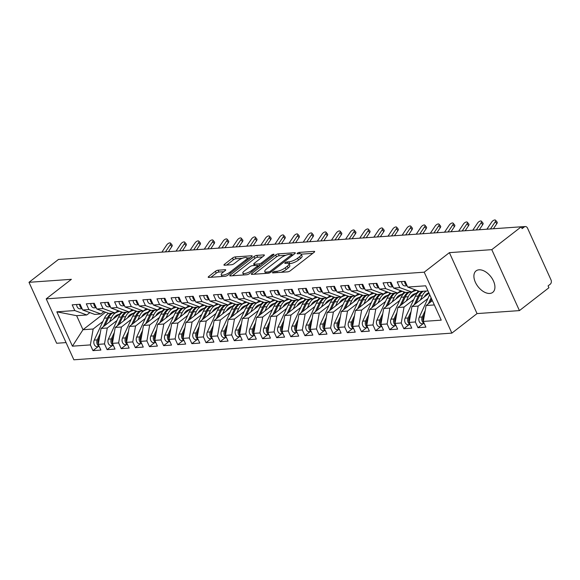 <?xml version="1.0" encoding="UTF-8"?>
<svg xmlns="http://www.w3.org/2000/svg" width="580" height="580" viewBox="0 0 580 580"><rect width="100%" height="100%" fill="white"/><g stroke="black" fill="none" stroke-linecap="round" stroke-linejoin="round"><path stroke-width="0.87" d="M272.861 272.252A1.457 0.435 -24.4 0 0 272.506 272.788A1.457 0.435 -24.4 0 0 272.912 272.897L287.651 271.861A2.088 0.623 -24.4 0 0 290.355 270.737L314.15 252.286A2.088 0.623 -24.4 0 0 314.657 251.524A2.088 0.623 -24.4 0 0 314.084 251.357L299.345 252.394A1.457 0.435 -24.4 0 0 297.446 253.185A1.457 0.435 -24.4 0 0 297.09 253.714A1.457 0.435 -24.4 0 0 297.496 253.83L299.403 253.699A6.67 1.987 -24.4 0 1 301.245 254.221A6.67 1.987 -24.4 0 1 299.606 256.664L297.627 258.202A6.67 1.987 -24.4 0 1 288.956 261.798L287.049 261.928A1.457 0.435 -24.4 0 0 285.157 262.718A1.457 0.435 -24.4 0 0 284.794 263.255A1.457 0.435 -24.4 0 0 285.2 263.363L287.107 263.233A6.67 1.987 -24.4 0 1 288.956 263.755A6.67 1.987 -24.4 0 1 287.317 266.198L285.338 267.735A6.67 1.987 -24.4 0 1 276.667 271.331L274.76 271.462A1.457 0.435 -24.4 0 0 272.861 272.252M489.774 293.444A13.594 8.113 -127.8 0 0 492.746 292.371A13.594 8.113 -127.8 0 0 492.282 278.77A13.594 8.113 -127.8 0 0 479.051 269.809A13.594 8.113 -127.8 0 0 476.078 270.882A13.594 8.113 -127.8 0 0 476.542 284.483A13.594 8.113 -127.8 0 0 489.774 293.444M218.109 270.2A2.088 0.623 -24.4 0 0 215.405 271.317L208.727 276.5A2.088 0.623 -24.4 0 0 208.22 277.262A2.088 0.623 -24.4 0 0 208.793 277.421L225.163 276.269A2.088 0.623 -24.4 0 0 227.868 275.145L251.662 256.693A2.088 0.623 -24.4 0 0 252.169 255.932A2.088 0.623 -24.4 0 0 251.597 255.765L235.226 256.918A2.088 0.623 -24.4 0 0 232.522 258.042L224.46 264.299A2.088 0.623 -24.4 0 0 223.945 265.06A2.088 0.623 -24.4 0 0 224.525 265.227L231.529 264.734A2.088 0.623 -24.4 0 0 234.233 263.61L238.235 260.507A5.575 1.66 -24.4 0 1 243.527 257.882A5.575 1.66 -24.4 0 1 247.022 257.94A5.575 1.66 -24.4 0 1 245.652 259.985L229.992 272.129A5.575 1.66 -24.4 0 1 224.699 274.753A5.575 1.66 -24.4 0 1 221.205 274.695A5.575 1.66 -24.4 0 1 222.575 272.658L225.185 270.628A2.088 0.623 -24.4 0 0 225.692 269.867A2.088 0.623 -24.4 0 0 225.12 269.7L218.109 270.2L218.95 272.042A2.088 0.623 -24.4 0 0 216.238 273.165L210.946 277.269M491.789 249.654L449.391 252.648L477.043 313.591L519.433 310.605L491.789 249.654L521.275 226.787L522.109 228.629L524.269 226.961L521.442 227.157M449.391 252.648L424.212 272.18L46.212 298.852L71.391 279.321L29 282.308L58.486 259.434L521.275 226.787M251.865 273.455A2.088 0.623 -24.4 0 0 251.357 274.217A2.088 0.623 -24.4 0 0 251.93 274.383L268.301 273.224A2.088 0.623 -24.4 0 0 271.005 272.1L294.799 253.649A2.088 0.623 -24.4 0 0 295.307 252.887A2.088 0.623 -24.4 0 0 294.734 252.72L278.364 253.873A2.088 0.623 -24.4 0 0 275.66 254.997L251.865 273.455L252.278 274.355M246.732 274.746L230.362 275.906A2.088 0.623 -24.4 0 1 229.789 275.739A2.088 0.623 -24.4 0 1 230.296 274.978L254.091 256.519A2.088 0.623 -24.4 0 1 256.795 255.396L263.798 254.903A2.088 0.623 -24.4 0 1 264.379 255.069A2.088 0.623 -24.4 0 1 263.864 255.831L254.221 263.313A2.088 0.623 -24.4 0 0 253.706 264.081A2.088 0.623 -24.4 0 0 254.286 264.241L258.926 263.914A2.088 0.623 -24.4 0 0 261.638 262.791L271.687 254.997A1.457 0.435 -24.4 0 1 273.071 254.315A1.457 0.435 -24.4 0 1 273.985 254.33A1.457 0.435 -24.4 0 1 273.622 254.867L249.436 273.622A2.088 0.623 -24.4 0 1 246.732 274.746M424.212 272.18L451.863 333.123L73.863 359.796L46.212 298.852M423.139 323.698L417.977 327.7L425.887 327.142L423.291 321.421L441.235 320.153L425.655 285.802L407.704 287.064L405.108 281.344L397.199 281.902L399.794 287.629L393.574 288.064L390.978 282.337L383.068 282.895L385.664 288.623L379.443 289.065L376.848 283.337L368.938 283.895L371.534 289.623L365.313 290.058L362.717 284.33L354.808 284.889L357.403 290.616L351.183 291.058L348.587 285.331L340.67 285.889L343.273 291.617L337.052 292.052L334.457 286.324L326.54 286.882L329.143 292.61L322.922 293.052L320.327 287.325L312.41 287.883L315.005 293.611L308.792 294.046L306.196 288.318L298.279 288.876L300.875 294.604L294.662 295.046L292.066 289.318L284.149 289.877L286.745 295.604L280.531 296.039L277.929 290.312L270.019 290.87L272.614 296.598L266.401 297.04L263.798 291.312L255.889 291.87L258.484 297.598L252.271 298.033L249.668 292.313L241.758 292.871L244.354 298.591L238.133 299.034L235.538 293.306L227.628 293.864L230.224 299.592L224.003 300.027L221.408 294.306L213.498 294.865L216.094 300.585L209.873 301.027L207.277 295.3L199.368 295.858L201.963 301.586L195.743 302.02L193.147 296.3L185.23 296.858L187.833 302.579L181.612 303.021L179.017 297.293L171.1 297.852L173.703 303.579L167.482 304.014L164.887 298.294L156.97 298.852L159.572 304.572L153.352 305.015L150.756 299.287L142.84 299.845L145.435 305.573L139.222 306.008L136.626 300.288L128.709 300.846L131.305 306.566L125.091 307.008L122.496 301.281L114.579 301.839L117.174 307.567L110.961 308.002L108.359 302.281L100.449 302.84L103.044 308.56L96.831 309.002L94.228 303.275L86.319 303.833L88.914 309.56L82.701 309.995L80.098 304.275L72.188 304.833L74.784 310.554L86.797 314.969L76.625 315.687L82.991 329.723L93.162 329.005L102.892 321.458M417.977 327.7L415.374 321.98L409.161 322.415L411.959 306.515L429.04 293.262M409.009 324.691L403.839 328.7L411.757 328.142L409.161 322.415M403.839 328.7L401.244 322.973L395.031 323.415L397.829 307.509L418.883 291.174M394.878 325.692L389.709 329.694L397.626 329.135L395.031 323.415M389.709 329.694L387.114 323.974L380.9 324.409L383.692 308.509L404.753 292.168M380.741 326.685L375.579 330.694L383.496 330.136L380.9 324.409M375.579 330.694L372.983 324.967L366.763 325.409L369.562 309.502L390.623 293.168M366.611 327.685L361.449 331.688L369.366 331.129L366.763 325.409M361.449 331.688L358.853 325.967L352.633 326.402L355.431 310.503L376.492 294.161M352.481 328.679L347.318 332.688L355.236 332.13L352.633 326.402M347.318 332.688L344.723 326.961L338.502 327.403L341.301 311.496L362.362 295.162M338.35 329.679L333.188 333.681L341.098 333.123L338.502 327.403M333.188 333.681L330.593 327.961L324.372 328.396L327.171 312.497L348.232 296.162M324.22 330.673L319.058 334.682L326.968 334.123L324.372 328.396M319.058 334.682L316.462 328.954L310.242 329.396L313.04 313.49L334.102 297.156M310.09 331.673L304.928 335.675L312.837 335.117L310.242 329.396M304.928 335.675L302.332 329.955L296.112 330.39L298.91 314.49L319.971 298.156M295.959 332.673L290.798 336.675L298.707 336.117L296.112 330.39M290.798 336.675L288.202 330.948L281.981 331.39L284.78 315.484L305.841 299.149M281.829 333.667L276.667 337.676L284.577 337.111L281.981 331.39M276.667 337.676L274.064 331.949L267.851 332.383L270.65 316.484L291.711 300.15M267.699 334.667L262.537 338.669L270.447 338.111L267.851 332.383M262.537 338.669L259.934 332.942L253.721 333.384L256.519 317.477L277.581 301.143M253.569 335.661L248.407 339.67L256.317 339.111L253.721 333.384M248.407 339.67L245.804 333.942L239.591 334.377L242.389 318.478L263.45 302.144M239.438 336.661L234.269 340.663L242.186 340.105L239.591 334.377M234.269 340.663L231.674 334.935L225.46 335.378L228.259 319.471L249.313 303.137M225.308 337.654L220.139 341.663L228.056 341.105L225.46 335.378M220.139 341.663L217.543 335.936L211.33 336.371L214.121 320.472L235.183 304.137M211.171 338.655L206.009 342.657L213.926 342.099L211.33 336.371M206.009 342.657L203.413 336.929L197.193 337.371L199.991 321.472L221.052 305.131M197.04 339.648L191.879 343.657L199.795 343.099L197.193 337.371M191.879 343.657L189.283 337.93L183.062 338.365L185.861 322.465L206.922 306.131M182.91 340.649L177.748 344.65L185.665 344.092L183.062 338.365M177.748 344.65L175.153 338.923L168.932 339.365L171.731 323.466L192.792 307.125M168.78 341.642L163.618 345.651L171.528 345.093L168.932 339.365M163.618 345.651L161.022 339.923L154.802 340.358L157.6 324.459L178.662 308.125M154.65 342.642L149.488 346.644L157.397 346.086L154.802 340.358M149.488 346.644L146.892 340.917L140.672 341.359L143.47 325.46L164.531 309.118M140.519 343.635L135.357 347.645L143.267 347.087L140.672 341.359M135.357 347.645L132.762 341.917L126.541 342.36L129.34 326.453L150.401 310.119M126.389 344.636L121.227 348.638L129.137 348.08L126.541 342.36M121.227 348.638L118.632 342.918L112.411 343.353L115.21 327.454L136.271 311.112M112.259 345.629L107.097 349.638L115.007 349.08L112.411 343.353M107.097 349.638L104.494 343.911L98.281 344.353L101.079 328.447L122.141 312.113M98.129 346.63L92.967 350.632L100.876 350.074L98.281 344.353M92.967 350.632L90.364 344.911L72.42 346.173L56.84 311.822L74.784 310.554M103.958 311.619L100.927 313.976L94.714 314.411L82.701 309.995M88.914 309.56L100.927 313.976M105.567 312.214L82.991 329.723L72.42 346.173M90.364 344.911L93.162 329.005M118.088 310.626L115.057 312.975L108.844 313.418L96.831 309.002M103.044 308.56L115.057 312.975M101.079 328.447L107.293 328.012L117.022 320.464M104.494 343.911L107.293 328.012M132.218 309.626L129.188 311.982L122.975 312.417L110.961 308.002M117.174 307.567L129.188 311.982M115.21 327.454L121.423 327.011L131.153 319.464M118.632 342.918L121.423 327.011M146.356 308.632L143.318 310.981L137.105 311.424L125.091 307.008M131.305 306.566L143.318 310.981M129.34 326.453L135.56 326.018L145.283 318.471M132.762 341.917L135.56 326.018M160.486 307.632L157.448 309.988L151.235 310.423L139.222 306.008M145.435 305.573L157.448 309.988M143.47 325.46L149.691 325.017L159.413 317.47M146.892 340.917L149.691 325.017M174.616 306.639L171.586 308.988L165.365 309.43L153.352 305.015M159.572 304.572L171.586 308.988M157.6 324.459L163.821 324.024L173.543 316.477M161.022 339.923L163.821 324.024M188.746 305.638L185.716 307.994L179.495 308.43L167.482 304.014M173.703 303.579L185.716 307.994M171.731 323.466L177.951 323.024L187.681 315.476M175.153 338.923L177.951 323.024M202.877 304.645L199.846 306.994L193.626 307.436L181.612 303.021M187.833 302.579L199.846 306.994M185.861 322.465L192.082 322.031L201.811 314.483M189.283 337.93L192.082 322.031M217.007 303.644L213.976 305.993L207.756 306.436L195.743 302.02M201.963 301.586L213.976 305.993M199.991 321.472L206.212 321.03L215.941 313.483M203.413 336.929L206.212 321.03M231.137 302.651L228.107 305L221.886 305.435L209.873 301.027M216.094 300.585L228.107 305M214.121 320.472L220.342 320.029L230.071 312.489M217.543 335.936L220.342 320.029M245.268 301.651L242.237 304L236.017 304.442L224.003 300.027M230.224 299.592L242.237 304M228.259 319.471L234.472 319.036L244.202 311.489M231.674 334.935L234.472 319.036M259.398 300.657L256.367 303.007L250.147 303.442L238.133 299.034M244.354 298.591L256.367 303.007M242.389 318.478L248.602 318.036L258.332 310.496M245.804 333.942L248.602 318.036M273.528 299.657L270.498 302.006L264.284 302.448L252.271 298.033M258.484 297.598L270.498 302.006M256.519 317.477L262.733 317.043L272.462 309.495M259.934 332.942L262.733 317.043M287.658 298.664L284.628 301.013L278.414 301.448L266.401 297.04M272.614 296.598L284.628 301.013M270.65 316.484L276.863 316.042L286.592 308.502M274.064 331.949L276.863 316.042M301.788 297.663L298.758 300.012L292.545 300.454L280.531 296.039M286.745 295.604L298.758 300.012M284.78 315.484L290.993 315.049L300.723 307.501M288.202 330.948L290.993 315.049M315.926 296.663L312.888 299.019L306.675 299.454L294.662 295.046M300.875 294.604L312.888 299.019M298.91 314.49L305.131 314.048L314.853 306.508M302.332 329.955L305.131 314.048M330.056 295.669L327.026 298.019L320.805 298.461L308.792 294.046M315.005 293.611L327.026 298.019M313.04 313.49L319.261 313.055L328.983 305.508M316.462 328.954L319.261 313.055M344.187 294.669L341.156 297.025L334.935 297.46L322.922 293.052M329.143 292.61L341.156 297.025M327.171 312.497L333.391 312.055L343.113 304.514M330.593 327.961L333.391 312.055M358.317 293.676L355.286 296.025L349.066 296.467L337.052 292.052M343.273 291.617L355.286 296.025M341.301 311.496L347.521 311.061L357.251 303.514M344.723 326.961L347.521 311.061M372.447 292.675L369.416 295.031L363.196 295.466L351.183 291.058M357.403 290.616L369.416 295.031M355.431 310.503L361.652 310.061L371.381 302.521M358.853 325.967L361.652 310.061M386.577 291.682L383.547 294.031L377.326 294.473L365.313 290.058M371.534 289.623L383.547 294.031M369.562 309.502L375.782 309.067L385.512 301.52M372.983 324.967L375.782 309.067M400.708 290.681L397.677 293.038L391.457 293.473L379.443 289.065M385.664 288.623L397.677 293.038M383.692 308.509L389.912 308.067L399.642 300.52M387.114 323.974L389.912 308.067M414.838 289.688L411.807 292.037L405.587 292.48L393.574 288.064M399.794 287.629L411.807 292.037M397.829 307.509L404.042 307.074L413.772 299.526M401.244 322.973L404.042 307.074M519.433 310.605L548.919 287.731L548.086 285.882L550.239 284.214A3.183 2.371 86 0 0 551 279.872L527.539 228.165A3.183 2.371 86 0 0 525.299 226.548A3.183 2.371 86 0 0 524.269 226.961M427.967 290.899L419.724 291.479L407.704 287.064M411.959 306.515L418.173 306.073L427.902 298.526M415.374 321.98L418.173 306.073M29 282.308L56.644 343.258L66.055 342.591M477.043 313.591L451.863 333.123M89.828 312.62L86.797 314.969M423.291 321.421L426.09 305.515L432.383 300.636M426.09 305.515L434.333 304.935M56.84 311.822L76.625 315.687M281.032 272.325A6.67 1.987 -24.4 0 0 286.172 269.584L285.338 267.735M288.956 263.755L289.79 265.604A6.67 1.987 -24.4 0 1 288.159 268.047L286.172 269.584M301.245 254.221L302.086 256.07A6.67 1.987 -24.4 0 1 300.447 258.513L298.468 260.05A6.67 1.987 -24.4 0 1 289.797 263.646L288.927 263.704M312.765 253.358L301.223 254.17M285.817 255.258L279.205 255.722A2.088 0.623 -24.4 0 0 276.493 256.846L254.083 274.231M293.415 254.721L291.957 254.823M268.62 271.897A1.457 0.435 -24.4 0 0 270.519 271.114L291.399 254.917A1.457 0.435 -24.4 0 0 291.762 254.381A1.457 0.435 -24.4 0 0 291.356 254.265L289.348 254.41A6.67 1.987 -24.4 0 0 280.676 257.998L266.401 269.069A6.67 1.987 -24.4 0 0 264.763 271.512A6.67 1.987 -24.4 0 0 266.611 272.042L268.62 271.897L269.142 273.05M264.763 271.512L265.604 273.361A6.67 1.987 -24.4 0 0 265.633 273.412M232.515 275.754L254.924 258.368L254.091 256.519M262.486 256.904L257.636 257.244A2.088 0.623 -24.4 0 0 254.924 258.368M257.832 265.901L259.557 265.778M244.209 271.085A5.575 1.66 -24.4 0 0 242.839 273.122A5.575 1.66 -24.4 0 0 246.333 273.18A5.575 1.66 -24.4 0 0 251.626 270.555L257.143 266.278A2.088 0.623 -24.4 0 0 257.658 265.517A2.088 0.623 -24.4 0 0 257.078 265.35L252.43 265.676A2.088 0.623 -24.4 0 0 249.726 266.8L244.209 271.085M223.8 271.701L218.95 272.042M242.208 258.332L236.067 258.767A2.088 0.623 -24.4 0 0 233.356 259.891L226.679 265.075M250.277 257.767L247.044 257.991M425.198 310.561L422.233 316.97A4.248 3.168 86 0 0 422.254 321.4A4.248 3.168 86 0 0 424.183 323.379M424.284 323.618L422.276 323.756A4.248 3.168 -94 0 1 419.289 321.61A4.248 3.168 -94 0 1 419.267 317.18L429.425 295.242A13.383 9.969 -94 0 1 429.693 294.698M431.107 297.815L428.352 303.76M431.643 299.005L430.055 302.441M424.531 314.367L423.364 316.89A4.248 3.168 86 0 0 423.327 321.189M401.635 281.59A4.248 3.168 86 0 0 402.114 283.758A4.248 3.168 86 0 0 405.079 285.904L407.124 285.788M407.008 285.527A4.248 3.168 -94 0 1 405.087 283.548A4.248 3.168 -94 0 1 404.608 281.38M490.441 228.962L495.276 221.77A2.654 1.225 -39.5 0 0 495.559 220.204A2.654 1.225 -39.5 0 0 493.805 220.255A2.654 1.225 -39.5 0 0 491.738 222.017L486.91 229.209M495.559 220.204L497.118 222.096A2.654 1.225 140.5 0 1 496.835 223.662L493.413 228.752M411.068 311.554L408.102 317.963A4.248 3.168 86 0 0 408.124 322.393A4.248 3.168 86 0 0 410.046 324.38M410.154 324.611L408.146 324.757A4.248 3.168 -94 0 1 405.159 322.603A4.248 3.168 -94 0 1 405.137 318.173L415.295 296.242A13.383 9.969 -94 0 1 419.449 291.377M424.27 296.96A10.621 7.917 -94 0 1 428.613 292.849L428.816 292.777M422.204 291.305A13.383 9.969 86 0 0 418.26 296.032L414.214 304.761M423.327 291.225A13.383 9.969 86 0 0 419.391 295.952L415.925 303.434M420.406 299.962L422.356 295.742A13.383 9.969 -94 0 1 426.3 291.015M410.401 315.361L409.233 317.883A4.248 3.168 86 0 0 409.197 322.19M396.938 312.555L393.972 318.964A4.248 3.168 86 0 0 393.994 323.394A4.248 3.168 86 0 0 395.915 325.373M396.024 325.612L394.016 325.75A4.248 3.168 -94 0 1 391.029 323.604A4.248 3.168 -94 0 1 391 319.174L401.164 297.236A13.383 9.969 -94 0 1 405.318 292.378M414.076 290.275L414.512 289.942M410.14 297.961A10.621 7.917 -94 0 1 414.475 293.842L416.237 293.233M406.275 300.955L408.226 296.735A13.383 9.969 -94 0 1 413.881 291.174L416.447 290.275M408.066 292.305A13.383 9.969 86 0 0 404.129 297.025L400.084 305.754M409.197 292.226A13.383 9.969 86 0 0 405.26 296.945L401.795 304.435M396.271 316.361L395.103 318.884A4.248 3.168 86 0 0 395.067 323.183M382.807 313.548L379.842 319.957A4.248 3.168 86 0 0 379.864 324.394A4.248 3.168 86 0 0 381.785 326.373M381.894 326.605L379.885 326.75A4.248 3.168 -94 0 1 376.891 324.597A4.248 3.168 -94 0 1 376.87 320.167L387.034 298.236A13.383 9.969 -94 0 1 391.188 293.371M399.946 291.276L400.381 290.935M396.01 298.954A10.621 7.917 -94 0 1 400.345 294.843L402.099 294.227M392.145 301.955L394.096 297.736A13.383 9.969 -94 0 1 399.75 292.175L402.317 291.276M393.936 293.299A13.383 9.969 86 0 0 389.999 298.026L385.954 306.755M395.067 293.219A13.383 9.969 86 0 0 391.13 297.946L387.665 305.428M382.14 317.361L380.973 319.877A4.248 3.168 86 0 0 380.937 324.184M368.677 314.548L365.712 320.957A4.248 3.168 86 0 0 365.733 325.387A4.248 3.168 86 0 0 367.655 327.367M367.763 327.606L365.755 327.743A4.248 3.168 -94 0 1 362.761 325.598A4.248 3.168 -94 0 1 362.739 321.168L372.904 299.229A13.383 9.969 -94 0 1 377.058 294.372M385.816 292.269L386.251 291.936M381.879 299.954A10.621 7.917 -94 0 1 386.215 295.836L387.969 295.227M378.015 302.949L379.965 298.729A13.383 9.969 -94 0 1 385.62 293.168L388.187 292.269M379.806 294.299A13.383 9.969 86 0 0 375.869 299.019L371.824 307.748M380.937 294.219A13.383 9.969 86 0 0 377 298.939L373.534 306.428M368.01 318.355L366.843 320.878A4.248 3.168 86 0 0 366.806 325.177M387.505 282.583A4.248 3.168 86 0 0 387.984 284.751A4.248 3.168 86 0 0 390.949 286.904L392.993 286.781L390.949 286.904M392.877 286.527A4.248 3.168 -94 0 1 390.956 284.541A4.248 3.168 -94 0 1 390.478 282.373M476.31 229.956L481.146 222.763A2.654 1.225 -39.5 0 0 481.422 221.198A2.654 1.225 -39.5 0 0 479.674 221.256A2.654 1.225 -39.5 0 0 477.608 223.017L472.78 230.202M481.422 221.198L482.988 223.09A2.654 1.225 140.5 0 1 482.705 224.656L479.283 229.745M373.375 283.584A4.248 3.168 86 0 0 373.853 285.751A4.248 3.168 86 0 0 376.819 287.897L378.863 287.781M378.747 287.52A4.248 3.168 -94 0 1 376.826 285.541A4.248 3.168 -94 0 1 376.348 283.373M462.18 230.956L467.009 223.764A2.654 1.225 -39.5 0 0 467.291 222.198A2.654 1.225 -39.5 0 0 465.544 222.249A2.654 1.225 -39.5 0 0 463.478 224.011L458.649 231.202M467.291 222.198L468.85 224.09A2.654 1.225 140.5 0 1 468.567 225.656L465.153 230.746M359.245 284.577A4.248 3.168 86 0 0 359.723 286.745A4.248 3.168 86 0 0 362.688 288.898L364.733 288.782M364.617 288.521A4.248 3.168 -94 0 1 362.688 286.535A4.248 3.168 -94 0 1 362.217 284.367M448.05 231.949L452.878 224.757A2.654 1.225 -39.5 0 0 453.161 223.198A2.654 1.225 -39.5 0 0 451.407 223.249A2.654 1.225 -39.5 0 0 449.348 225.011L444.519 232.196M453.161 223.198L454.72 225.083A2.654 1.225 140.5 0 1 454.437 226.649L451.022 231.739M345.114 285.577A4.248 3.168 86 0 0 345.593 287.745A4.248 3.168 86 0 0 348.558 289.899L350.603 289.775M350.487 289.514A4.248 3.168 -94 0 1 348.558 287.535A4.248 3.168 -94 0 1 348.08 285.367M433.92 232.95L438.748 225.758A2.654 1.225 -39.5 0 0 439.031 224.192A2.654 1.225 -39.5 0 0 437.276 224.243A2.654 1.225 -39.5 0 0 435.217 226.004L430.389 233.196M439.031 224.192L440.59 226.084A2.654 1.225 140.5 0 1 440.307 227.65L436.892 232.739M354.547 315.542L351.582 321.951A4.248 3.168 86 0 0 351.603 326.388A4.248 3.168 86 0 0 353.524 328.367M353.633 328.599L351.625 328.744A4.248 3.168 -94 0 1 348.631 326.591A4.248 3.168 -94 0 1 348.609 322.161L358.774 300.23A13.383 9.969 -94 0 1 362.928 295.372M371.686 293.27L372.121 292.929M367.749 300.955A10.621 7.917 -94 0 1 372.084 296.837L373.839 296.22M363.877 303.949L365.835 299.73A13.383 9.969 -94 0 1 371.49 294.169L374.057 293.27M365.675 295.293A13.383 9.969 86 0 0 361.739 300.019L357.693 308.748M366.806 295.213A13.383 9.969 86 0 0 362.87 299.94L359.404 307.422M353.88 319.355L352.705 321.871A4.248 3.168 86 0 0 352.676 326.177M330.984 286.571A4.248 3.168 86 0 0 331.463 288.738A4.248 3.168 86 0 0 334.428 290.892L336.473 290.776L334.428 290.892M336.356 290.515A4.248 3.168 -94 0 1 334.428 288.536A4.248 3.168 -94 0 1 333.95 286.361M419.789 233.943L424.618 226.751A2.654 1.225 -39.5 0 0 424.901 225.192A2.654 1.225 -39.5 0 0 423.146 225.243A2.654 1.225 -39.5 0 0 421.087 227.005L416.259 234.197M424.901 225.192L426.459 227.077A2.654 1.225 140.5 0 1 426.177 228.643L422.762 233.733M340.416 316.542L337.444 322.951A4.248 3.168 86 0 0 337.473 327.381A4.248 3.168 86 0 0 339.394 329.36M339.503 329.599L337.495 329.737A4.248 3.168 -94 0 1 334.5 327.591A4.248 3.168 -94 0 1 334.479 323.161L344.636 301.223A13.383 9.969 -94 0 1 348.798 296.365M357.555 294.263L357.99 293.93M353.611 301.948A10.621 7.917 -94 0 1 357.954 297.837L359.709 297.221M349.747 304.942L351.705 300.723A13.383 9.969 -94 0 1 357.36 295.162L359.919 294.263M351.545 296.293A13.383 9.969 86 0 0 347.608 301.013L343.563 309.742M352.676 296.213A13.383 9.969 86 0 0 348.739 300.933L345.267 308.422M339.742 320.349L338.575 322.871A4.248 3.168 86 0 0 338.546 327.171M326.286 317.536L323.314 323.945A4.248 3.168 86 0 0 323.336 328.381A4.248 3.168 86 0 0 325.264 330.361M325.373 330.593L323.364 330.738A4.248 3.168 -94 0 1 320.37 328.584A4.248 3.168 -94 0 1 320.349 324.155L330.506 302.224A13.383 9.969 -94 0 1 334.667 297.366M343.425 295.263L343.86 294.923M339.481 302.949A10.621 7.917 -94 0 1 343.824 298.83L345.579 298.214M335.617 305.943L337.575 301.723A13.383 9.969 -94 0 1 343.222 296.162L345.789 295.263M337.415 297.286A13.383 9.969 86 0 0 333.478 302.013L329.433 310.742M338.546 297.207A13.383 9.969 86 0 0 334.609 301.933L331.137 309.415M325.612 321.349L324.445 323.865A4.248 3.168 86 0 0 324.416 328.171M312.156 318.536L309.183 324.945A4.248 3.168 86 0 0 309.205 329.375A4.248 3.168 86 0 0 311.134 331.354M311.243 331.593L309.234 331.731A4.248 3.168 -94 0 1 306.24 329.585A4.248 3.168 -94 0 1 306.218 325.155L316.375 303.217A13.383 9.969 -94 0 1 320.53 298.359M329.295 296.257L329.73 295.923M325.351 303.942A10.621 7.917 -94 0 1 329.694 299.831L331.448 299.215M321.487 306.943L323.444 302.716A13.383 9.969 -94 0 1 329.092 297.156L331.658 296.257M323.285 298.287A13.383 9.969 86 0 0 319.348 303.007L315.302 311.736M324.416 298.207A13.383 9.969 86 0 0 320.479 302.927L317.006 310.416M311.482 322.342L310.314 324.865A4.248 3.168 86 0 0 310.286 329.172M298.026 319.536L295.053 325.938A4.248 3.168 86 0 0 295.075 330.375A4.248 3.168 86 0 0 297.004 332.354M297.105 332.587L295.104 332.731A4.248 3.168 -94 0 1 292.11 330.578A4.248 3.168 -94 0 1 292.088 326.149L302.245 304.217A13.383 9.969 -94 0 1 306.399 299.36M315.165 297.257L315.6 296.916M311.221 304.942A10.621 7.917 -94 0 1 315.563 300.824L317.318 300.208M307.356 307.937L309.314 303.717A13.383 9.969 -94 0 1 314.962 298.156L317.528 297.257M309.154 299.28A13.383 9.969 86 0 0 305.218 304.007L301.172 312.736M310.286 299.2A13.383 9.969 86 0 0 306.341 303.927L302.876 311.409M297.351 323.343L296.184 325.858A4.248 3.168 86 0 0 296.155 330.165M316.854 287.571A4.248 3.168 86 0 0 317.332 289.739A4.248 3.168 86 0 0 320.298 291.892L322.342 291.769M322.226 291.508A4.248 3.168 -94 0 1 320.298 289.529A4.248 3.168 -94 0 1 319.819 287.361M405.659 234.944L410.488 227.751A2.654 1.225 -39.5 0 0 410.771 226.186A2.654 1.225 -39.5 0 0 409.016 226.236A2.654 1.225 -39.5 0 0 406.957 227.998L402.128 235.19M410.771 226.186L412.329 228.078A2.654 1.225 140.5 0 1 412.047 229.644L408.632 234.733M302.724 288.564A4.248 3.168 86 0 0 303.202 290.732A4.248 3.168 86 0 0 306.168 292.885L308.212 292.769L306.168 292.885M308.096 292.508A4.248 3.168 -94 0 1 306.168 290.529A4.248 3.168 -94 0 1 305.689 288.354M391.529 235.937L396.358 228.745A2.654 1.225 -39.5 0 0 396.64 227.186A2.654 1.225 -39.5 0 0 394.886 227.237A2.654 1.225 -39.5 0 0 392.827 228.999L387.998 236.19M396.64 227.186L398.199 229.071A2.654 1.225 140.5 0 1 397.916 230.637L394.494 235.726M288.594 289.565A4.248 3.168 86 0 0 289.072 291.733A4.248 3.168 86 0 0 292.03 293.886L294.082 293.763M293.966 293.502A4.248 3.168 -94 0 1 292.037 291.522A4.248 3.168 -94 0 1 291.559 289.355M377.399 236.937L382.227 229.745A2.654 1.225 -39.5 0 0 382.51 228.179A2.654 1.225 -39.5 0 0 380.755 228.23A2.654 1.225 -39.5 0 0 378.697 229.992L373.861 237.184M382.51 228.179L384.069 230.071A2.654 1.225 140.5 0 1 383.786 231.637L380.364 236.727M274.463 290.558A4.248 3.168 86 0 0 274.942 292.726A4.248 3.168 86 0 0 277.9 294.879L279.951 294.763M279.828 294.502A4.248 3.168 -94 0 1 277.907 292.523A4.248 3.168 -94 0 1 277.428 290.348M363.269 237.93L368.097 230.738A2.654 1.225 -39.5 0 0 368.38 229.18A2.654 1.225 -39.5 0 0 366.625 229.231A2.654 1.225 -39.5 0 0 364.566 230.992L359.731 238.184M368.38 229.18L369.938 231.065A2.654 1.225 140.5 0 1 369.656 232.631L366.234 237.72M283.888 320.53L280.923 326.939A4.248 3.168 86 0 0 280.945 331.368A4.248 3.168 86 0 0 282.873 333.348M282.975 333.587L280.974 333.725A4.248 3.168 -94 0 1 277.98 331.579A4.248 3.168 -94 0 1 277.958 327.149L288.115 305.211A13.383 9.969 -94 0 1 292.269 300.353M301.035 298.25L301.469 297.917M297.09 305.935A10.621 7.917 -94 0 1 301.433 301.825L303.188 301.208M293.226 308.937L295.184 304.71A13.383 9.969 -94 0 1 300.832 299.149L303.398 298.25M295.024 300.281A13.383 9.969 86 0 0 291.08 305L287.042 313.736M296.155 300.201A13.383 9.969 86 0 0 292.211 304.921L288.746 312.41M283.221 324.336L282.054 326.859A4.248 3.168 86 0 0 282.018 331.165M269.758 321.53L266.793 327.932A4.248 3.168 86 0 0 266.814 332.369A4.248 3.168 86 0 0 268.743 334.348M268.844 334.58L266.836 334.725A4.248 3.168 -94 0 1 263.849 332.579A4.248 3.168 -94 0 1 263.827 328.142L273.985 306.211A13.383 9.969 -94 0 1 278.139 301.353M286.904 299.251L287.339 298.91M282.96 306.936A10.621 7.917 -94 0 1 287.303 302.818L289.058 302.202M279.096 309.93L281.053 305.711A13.383 9.969 -94 0 1 286.701 300.15L289.268 299.251M280.894 301.274A13.383 9.969 86 0 0 276.95 306.001L272.912 314.73M282.025 301.194A13.383 9.969 86 0 0 278.081 305.921L274.615 313.403M269.091 325.337L267.924 327.852A4.248 3.168 86 0 0 267.887 332.159M255.628 322.524L252.662 328.933A4.248 3.168 86 0 0 252.684 333.362A4.248 3.168 86 0 0 254.613 335.349M254.714 335.581L252.706 335.719A4.248 3.168 -94 0 1 249.719 333.572A4.248 3.168 -94 0 1 249.697 329.143L259.855 307.204A13.383 9.969 -94 0 1 264.009 302.347M272.767 300.244L273.202 299.911M268.83 307.929A10.621 7.917 -94 0 1 273.173 303.818L274.927 303.202M264.966 310.931L266.923 306.704A13.383 9.969 -94 0 1 272.571 301.143L275.137 300.244M266.764 302.274A13.383 9.969 86 0 0 262.82 306.994L258.781 315.73M267.895 302.195A13.383 9.969 86 0 0 263.951 306.914L260.485 314.404M254.961 326.33L253.793 328.853A4.248 3.168 86 0 0 253.757 333.159M241.498 323.524L238.532 329.926A4.248 3.168 86 0 0 238.554 334.363A4.248 3.168 86 0 0 240.475 336.342M240.584 336.574L238.576 336.719A4.248 3.168 -94 0 1 235.589 334.573A4.248 3.168 -94 0 1 235.567 330.136L245.724 308.205A13.383 9.969 -94 0 1 249.879 303.347M258.637 301.245L259.071 300.904M254.7 308.93A10.621 7.917 -94 0 1 259.043 304.812L260.797 304.195M250.835 311.924L252.786 307.704A13.383 9.969 -94 0 1 258.441 302.144L261.007 301.245M252.633 303.267A13.383 9.969 86 0 0 248.689 307.994L244.644 316.724M253.757 303.188A13.383 9.969 86 0 0 249.82 307.915L246.355 315.397M240.831 327.33L239.663 329.846A4.248 3.168 86 0 0 239.627 334.152M227.367 324.517L224.402 330.926A4.248 3.168 86 0 0 224.424 335.356A4.248 3.168 86 0 0 226.345 337.342M226.454 337.575L224.445 337.712A4.248 3.168 -94 0 1 221.458 335.566A4.248 3.168 -94 0 1 221.43 331.137L231.594 309.198A13.383 9.969 -94 0 1 235.748 304.34M244.506 302.238L244.941 301.904M240.569 309.923A10.621 7.917 -94 0 1 244.905 305.812L246.667 305.196M236.705 312.924L238.655 308.705A13.383 9.969 -94 0 1 244.311 303.137L246.877 302.245M238.496 304.268A13.383 9.969 86 0 0 234.559 308.988L230.514 317.724M239.627 304.188A13.383 9.969 86 0 0 235.69 308.908L232.225 316.397M226.7 328.324L225.533 330.846A4.248 3.168 86 0 0 225.497 335.153M260.333 291.559A4.248 3.168 86 0 0 260.812 293.726A4.248 3.168 86 0 0 263.769 295.88L265.821 295.757M265.698 295.495A4.248 3.168 -94 0 1 263.777 293.516A4.248 3.168 -94 0 1 263.298 291.349M349.138 238.931L353.967 231.739A2.654 1.225 -39.5 0 0 354.25 230.173A2.654 1.225 -39.5 0 0 352.495 230.224A2.654 1.225 -39.5 0 0 350.436 231.986L345.6 239.177M354.25 230.173L355.808 232.065A2.654 1.225 140.5 0 1 355.525 233.631L352.103 238.721M246.203 292.552A4.248 3.168 86 0 0 246.674 294.727A4.248 3.168 86 0 0 249.639 296.873L251.684 296.757L249.639 296.873M251.568 296.496A4.248 3.168 -94 0 1 249.646 294.517A4.248 3.168 -94 0 1 249.168 292.342M335.001 239.924L339.837 232.732A2.654 1.225 -39.5 0 0 340.119 231.173A2.654 1.225 -39.5 0 0 338.365 231.224A2.654 1.225 -39.5 0 0 336.298 232.986L331.47 240.178M340.119 231.173L341.678 233.058A2.654 1.225 140.5 0 1 341.395 234.624L337.973 239.714M232.065 293.552A4.248 3.168 86 0 0 232.544 295.72A4.248 3.168 86 0 0 235.509 297.873L237.554 297.75M237.438 297.489A4.248 3.168 -94 0 1 235.516 295.51A4.248 3.168 -94 0 1 235.038 293.342M320.87 240.925L325.706 233.733A2.654 1.225 -39.5 0 0 325.989 232.167A2.654 1.225 -39.5 0 0 324.235 232.218A2.654 1.225 -39.5 0 0 322.168 233.979L317.34 241.171M325.989 232.167L327.548 234.059A2.654 1.225 140.5 0 1 327.265 235.625L323.843 240.714M217.935 294.546A4.248 3.168 86 0 0 218.413 296.721A4.248 3.168 86 0 0 221.379 298.867L223.423 298.751L221.379 298.867M223.307 298.49A4.248 3.168 -94 0 1 221.386 296.51A4.248 3.168 -94 0 1 220.907 294.336M306.74 241.918L311.576 234.733A2.654 1.225 -39.5 0 0 311.851 233.167A2.654 1.225 -39.5 0 0 310.104 233.218A2.654 1.225 -39.5 0 0 308.038 234.98L303.209 242.172M311.851 233.167L313.41 235.06A2.654 1.225 140.5 0 1 313.135 236.618L309.713 241.708M203.805 295.546A4.248 3.168 86 0 0 204.283 297.714A4.248 3.168 86 0 0 207.249 299.867L209.293 299.744M209.177 299.49A4.248 3.168 -94 0 1 207.256 297.504A4.248 3.168 -94 0 1 206.777 295.336M292.61 242.918L297.438 235.726A2.654 1.225 -39.5 0 0 297.721 234.161A2.654 1.225 -39.5 0 0 295.974 234.211A2.654 1.225 -39.5 0 0 293.908 235.973L289.079 243.165M297.721 234.161L299.28 236.053A2.654 1.225 140.5 0 1 298.997 237.619L295.582 242.708M213.237 325.518L210.272 331.919A4.248 3.168 86 0 0 210.293 336.356A4.248 3.168 86 0 0 212.215 338.336M212.323 338.568L210.315 338.713A4.248 3.168 -94 0 1 207.321 336.567A4.248 3.168 -94 0 1 207.299 332.13L217.464 310.199A13.383 9.969 -94 0 1 221.618 305.341M230.376 303.238L230.811 302.898M226.439 310.923A10.621 7.917 -94 0 1 230.775 306.805L232.529 306.196M222.575 313.918L224.525 309.698A13.383 9.969 -94 0 1 230.18 304.137L232.747 303.238M224.366 305.261A13.383 9.969 86 0 0 220.429 309.988L216.383 318.717M225.497 305.181A13.383 9.969 86 0 0 221.56 309.909L218.094 317.39M212.57 329.324L211.403 331.84A4.248 3.168 86 0 0 211.367 336.146M189.674 296.539A4.248 3.168 86 0 0 190.153 298.714A4.248 3.168 86 0 0 193.118 300.861L195.163 300.744L193.118 300.861M195.047 300.483A4.248 3.168 -94 0 1 193.118 298.504A4.248 3.168 -94 0 1 192.647 296.329M278.48 243.912L283.308 236.727A2.654 1.225 -39.5 0 0 283.591 235.161A2.654 1.225 -39.5 0 0 281.837 235.212A2.654 1.225 -39.5 0 0 279.777 236.974L274.949 244.165M283.591 235.161L285.15 237.053A2.654 1.225 140.5 0 1 284.867 238.612L281.452 243.701M199.107 326.511L196.142 332.92A4.248 3.168 86 0 0 196.163 337.35A4.248 3.168 86 0 0 198.085 339.336M198.193 339.568L196.185 339.713A4.248 3.168 -94 0 1 193.191 337.56A4.248 3.168 -94 0 1 193.169 333.13L203.333 311.192A13.383 9.969 -94 0 1 207.488 306.334M216.246 304.232L216.681 303.898M212.309 311.917A10.621 7.917 -94 0 1 216.644 307.806L218.399 307.19M208.445 314.918L210.395 310.699A13.383 9.969 -94 0 1 216.05 305.131L218.617 304.239M210.236 306.262A13.383 9.969 86 0 0 206.299 310.981L202.253 319.718M211.367 306.182A13.383 9.969 86 0 0 207.43 310.902L203.964 318.391M198.44 330.317L197.273 332.84A4.248 3.168 86 0 0 197.236 337.147M175.544 297.54A4.248 3.168 86 0 0 176.023 299.708A4.248 3.168 86 0 0 178.988 301.861L181.032 301.738M180.916 301.484A4.248 3.168 -94 0 1 178.988 299.498A4.248 3.168 -94 0 1 178.51 297.33M264.349 244.912L269.178 237.72A2.654 1.225 -39.5 0 0 269.461 236.154A2.654 1.225 -39.5 0 0 267.706 236.212A2.654 1.225 -39.5 0 0 265.647 237.967L260.819 245.159M269.461 236.154L271.019 238.046A2.654 1.225 140.5 0 1 270.737 239.612L267.322 244.702M184.976 327.512L182.004 333.921A4.248 3.168 86 0 0 182.033 338.35A4.248 3.168 86 0 0 183.954 340.329M184.063 340.562L182.055 340.707A4.248 3.168 -94 0 1 179.06 338.56A4.248 3.168 -94 0 1 179.039 334.123L189.203 312.192A13.383 9.969 -94 0 1 193.357 307.335M202.115 305.232L202.55 304.892M198.171 312.917A10.621 7.917 -94 0 1 202.514 308.799L204.269 308.19M194.307 315.911L196.265 311.692A13.383 9.969 -94 0 1 201.92 306.131L204.486 305.232M196.105 307.255A13.383 9.969 86 0 0 192.168 311.982L188.123 320.711M197.236 307.175A13.383 9.969 86 0 0 193.299 311.902L189.834 319.392M184.302 331.318L183.135 333.841A4.248 3.168 86 0 0 183.106 338.14M161.414 298.533A4.248 3.168 86 0 0 161.893 300.708A4.248 3.168 86 0 0 164.858 302.854L166.902 302.738L164.858 302.854M166.786 302.477A4.248 3.168 -94 0 1 164.858 300.498A4.248 3.168 -94 0 1 164.379 298.33M250.219 245.905L255.048 238.721A2.654 1.225 -39.5 0 0 255.331 237.155A2.654 1.225 -39.5 0 0 253.576 237.206A2.654 1.225 -39.5 0 0 251.517 238.967L246.688 246.159M255.331 237.155L256.889 239.047A2.654 1.225 140.5 0 1 256.606 240.606L253.192 245.695M170.846 328.505L167.874 334.914A4.248 3.168 86 0 0 167.903 339.344A4.248 3.168 86 0 0 169.824 341.33M169.933 341.562L167.924 341.707A4.248 3.168 -94 0 1 164.93 339.554A4.248 3.168 -94 0 1 164.909 335.124L175.066 313.185A13.383 9.969 -94 0 1 179.227 308.328M187.985 306.226L188.42 305.892M184.041 313.911A10.621 7.917 -94 0 1 188.384 309.8L190.138 309.183M180.177 316.912L182.135 312.692A13.383 9.969 -94 0 1 187.782 307.125L190.349 306.233M181.975 308.255A13.383 9.969 86 0 0 178.038 312.975L173.993 321.712M183.106 308.176A13.383 9.969 86 0 0 179.169 312.895L175.696 320.385M170.172 332.311L169.005 334.834A4.248 3.168 86 0 0 168.976 339.14M147.284 299.534A4.248 3.168 86 0 0 147.762 301.701A4.248 3.168 86 0 0 150.727 303.855L152.772 303.731M152.656 303.478A4.248 3.168 -94 0 1 150.727 301.491A4.248 3.168 -94 0 1 150.249 299.324M236.089 246.906L240.917 239.714A2.654 1.225 -39.5 0 0 241.2 238.148A2.654 1.225 -39.5 0 0 239.446 238.206A2.654 1.225 -39.5 0 0 237.387 239.96L232.558 247.152M241.2 238.148L242.759 240.04A2.654 1.225 140.5 0 1 242.476 241.606L239.054 246.696M156.716 329.505L153.743 335.914A4.248 3.168 86 0 0 153.765 340.344A4.248 3.168 86 0 0 155.694 342.323M155.803 342.562L153.794 342.7A4.248 3.168 -94 0 1 150.8 340.554A4.248 3.168 -94 0 1 150.778 336.117L160.935 314.186A13.383 9.969 -94 0 1 165.097 309.329M173.855 307.226L174.29 306.885M169.911 314.911A10.621 7.917 -94 0 1 174.254 310.793L176.008 310.184M166.047 317.905L168.004 313.686A13.383 9.969 -94 0 1 173.652 308.125L176.219 307.226M167.845 309.249A13.383 9.969 86 0 0 163.908 313.976L159.862 322.705M168.976 309.169A13.383 9.969 86 0 0 165.039 313.896L161.566 321.385M156.042 333.312L154.875 335.834A4.248 3.168 86 0 0 154.846 340.134M133.153 300.527A4.248 3.168 86 0 0 133.632 302.702A4.248 3.168 86 0 0 136.59 304.848L138.642 304.732M138.526 304.471A4.248 3.168 -94 0 1 136.597 302.492A4.248 3.168 -94 0 1 136.119 300.324M221.959 247.899L226.787 240.714A2.654 1.225 -39.5 0 0 227.07 239.149A2.654 1.225 -39.5 0 0 225.315 239.199A2.654 1.225 -39.5 0 0 223.256 240.961L218.421 248.153M227.07 239.149L228.629 241.041A2.654 1.225 140.5 0 1 228.346 242.6L224.924 247.696M142.586 330.498L139.613 336.907A4.248 3.168 86 0 0 139.635 341.337A4.248 3.168 86 0 0 141.563 343.324M141.672 343.556L139.664 343.701A4.248 3.168 -94 0 1 136.67 341.548A4.248 3.168 -94 0 1 136.648 337.118L146.805 315.179A13.383 9.969 -94 0 1 150.959 310.322M159.725 308.226L160.16 307.886M155.781 315.904A10.621 7.917 -94 0 1 160.124 311.793L161.878 311.177M151.916 318.906L153.874 314.686A13.383 9.969 -94 0 1 159.522 309.118L162.088 308.226M153.715 310.249A13.383 9.969 86 0 0 149.778 314.976L145.732 323.705M154.846 310.169A13.383 9.969 86 0 0 150.909 314.896L147.436 322.379M141.911 334.305L140.744 336.828A4.248 3.168 86 0 0 140.715 341.134M119.023 301.527A4.248 3.168 86 0 0 119.502 303.695A4.248 3.168 86 0 0 122.46 305.849L124.511 305.725M124.395 305.471A4.248 3.168 -94 0 1 122.467 303.485A4.248 3.168 -94 0 1 121.988 301.317M207.829 248.9L212.657 241.708A2.654 1.225 -39.5 0 0 212.94 240.142A2.654 1.225 -39.5 0 0 211.185 240.2A2.654 1.225 -39.5 0 0 209.126 241.962L204.29 249.146M212.94 240.142L214.499 242.034A2.654 1.225 140.5 0 1 214.216 243.6L210.794 248.689M128.456 331.499L125.483 337.908A4.248 3.168 86 0 0 125.505 342.338A4.248 3.168 86 0 0 127.433 344.317M127.535 344.556L125.534 344.694A4.248 3.168 -94 0 1 122.54 342.548A4.248 3.168 -94 0 1 122.518 338.111L132.675 316.18A13.383 9.969 -94 0 1 136.829 311.322M145.594 309.22L146.029 308.886M141.65 316.905A10.621 7.917 -94 0 1 145.993 312.787L147.748 312.178M137.786 319.899L139.744 315.68A13.383 9.969 -94 0 1 145.391 310.119L147.958 309.22M139.584 311.243A13.383 9.969 86 0 0 135.647 315.969L131.602 324.699M140.715 311.163A13.383 9.969 86 0 0 136.771 315.89L133.306 323.379M127.781 335.305L126.614 337.828A4.248 3.168 86 0 0 126.585 342.127M104.893 302.521A4.248 3.168 86 0 0 105.371 304.696A4.248 3.168 86 0 0 108.329 306.842L110.381 306.726L108.329 306.842M110.258 306.465A4.248 3.168 -94 0 1 108.337 304.486A4.248 3.168 -94 0 1 107.858 302.318M193.698 249.893L198.527 242.708A2.654 1.225 -39.5 0 0 198.81 241.142A2.654 1.225 -39.5 0 0 197.055 241.193A2.654 1.225 -39.5 0 0 194.996 242.955L190.16 250.147M198.81 241.142L200.368 243.035A2.654 1.225 140.5 0 1 200.085 244.593L196.663 249.69M114.318 332.492L111.353 338.901A4.248 3.168 86 0 0 111.374 343.331A4.248 3.168 86 0 0 113.303 345.317M113.404 345.549L111.403 345.695A4.248 3.168 -94 0 1 108.409 343.541A4.248 3.168 -94 0 1 108.388 339.111L118.545 317.173A13.383 9.969 -94 0 1 122.699 312.315M131.464 310.22L131.899 309.88M127.52 317.898A10.621 7.917 -94 0 1 131.863 313.787L133.618 313.171M123.656 320.899L125.613 316.68A13.383 9.969 -94 0 1 131.261 311.112L133.828 310.22M125.454 312.243A13.383 9.969 86 0 0 121.51 316.97L117.472 325.699M126.585 312.163A13.383 9.969 86 0 0 122.641 316.89L119.175 324.372M113.651 336.298L112.484 338.821A4.248 3.168 86 0 0 112.447 343.128M90.763 303.521A4.248 3.168 86 0 0 91.241 305.689A4.248 3.168 86 0 0 94.199 307.842L96.251 307.719M96.128 307.465A4.248 3.168 -94 0 1 94.206 305.479A4.248 3.168 -94 0 1 93.728 303.311M179.568 250.893L184.397 243.701A2.654 1.225 -39.5 0 0 184.679 242.136A2.654 1.225 -39.5 0 0 182.925 242.194A2.654 1.225 -39.5 0 0 180.866 243.955L176.03 251.14M184.679 242.136L186.238 244.028A2.654 1.225 140.5 0 1 185.955 245.594L182.533 250.683M100.188 333.493L97.222 339.902A4.248 3.168 86 0 0 97.244 344.332A4.248 3.168 86 0 0 99.173 346.311M99.274 346.55L97.266 346.688A4.248 3.168 -94 0 1 94.279 344.542A4.248 3.168 -94 0 1 94.257 340.105L104.415 318.173A13.383 9.969 -94 0 1 108.569 313.316M117.334 311.214L117.769 310.88M113.39 318.899A10.621 7.917 -94 0 1 117.733 314.781L119.487 314.171M109.526 321.893L111.483 317.673A13.383 9.969 -94 0 1 117.131 312.113L119.697 311.214M111.324 313.236A13.383 9.969 86 0 0 107.38 317.963L103.341 326.692M112.455 313.156A13.383 9.969 86 0 0 108.511 317.883L105.045 325.373M99.521 337.299L98.353 339.822A4.248 3.168 86 0 0 98.317 344.121M76.632 304.522A4.248 3.168 86 0 0 77.104 306.689A4.248 3.168 86 0 0 80.069 308.836L82.114 308.719L80.069 308.836M81.997 308.458A4.248 3.168 -94 0 1 80.076 306.479A4.248 3.168 -94 0 1 79.598 304.312M165.43 251.887L170.266 244.702A2.654 1.225 -39.5 0 0 170.549 243.136A2.654 1.225 -39.5 0 0 168.794 243.187A2.654 1.225 -39.5 0 0 166.728 244.948L161.9 252.14M170.549 243.136L172.108 245.028A2.654 1.225 140.5 0 1 171.825 246.587L168.403 251.684M277.24 272.593L276.667 271.331M288.159 268.047L287.317 266.198M287.637 263.219L287.049 261.928M289.797 263.646L288.956 261.798M298.468 260.05L297.627 258.202M300.447 258.513L299.606 256.664M299.925 253.685L299.345 252.394M314.404 252.061L314.084 251.357M275.333 272.731L274.76 271.462M276.493 256.846L275.66 254.997M279.205 255.722L278.364 253.873M295.053 253.431L294.734 252.72M270.976 272.121L270.519 271.114M291.863 255.925L291.399 254.917M267.184 273.303L266.611 272.042M230.71 275.877L230.296 274.978M257.636 257.244L256.795 255.396M264.118 255.613L263.798 254.903M254.859 265.51L254.286 264.241M259.717 265.654L258.926 263.914M262.095 263.806L261.638 262.791M272.143 256.012L271.687 254.997M252.09 271.57L251.626 270.555M257.607 267.293L257.143 266.278M225.439 270.411L225.12 269.7M230.448 273.144L229.992 272.129M246.116 260.993L245.652 259.985M224.866 265.198L224.46 264.299M233.356 259.891L232.522 258.042M236.067 258.767L235.226 256.918M251.916 256.469L251.597 255.765M209.141 277.399L208.727 276.5M216.238 273.165L215.405 271.317M429.918 295.205L429.425 295.242M422.233 316.97L419.267 317.18M424.096 316.839L423.364 316.89M496.835 223.662L495.276 221.77M405.079 285.904L407.116 285.766M418.26 296.032L415.295 296.242M408.102 317.963L405.137 318.173M422.356 295.742L419.391 295.952M409.966 317.833L409.233 317.883M413.881 291.174L412.822 291.247M404.129 297.025L401.164 297.236M393.972 318.964L391 319.174M408.226 296.735L405.26 296.945M395.836 318.833L395.103 318.884M417.854 291.979L417.564 290.689M399.75 292.175L398.692 292.248M389.999 298.026L387.034 298.236M379.842 319.957L376.87 320.167M394.096 297.736L391.13 297.946M381.705 319.826L380.973 319.877M403.716 292.973L403.434 291.682M385.62 293.168L384.562 293.241M375.869 299.019L372.904 299.229M365.712 320.957L362.739 321.168M379.965 298.729L377 298.939M367.575 320.827L366.843 320.878M389.586 293.973L389.296 292.683M482.705 224.656L481.146 222.763M468.567 225.656L467.009 223.764M376.819 287.897L378.856 287.76M454.437 226.649L452.878 224.757M362.688 288.898L364.726 288.753M440.307 227.65L438.748 225.758M348.558 289.899L350.595 289.754M371.49 294.169L370.431 294.241M361.739 300.019L358.774 300.23M351.582 321.951L348.609 322.161M365.835 299.73L362.87 299.94M353.445 321.82L352.705 321.871M375.456 294.966L375.166 293.676M426.177 228.643L424.618 226.751M357.36 295.162L356.301 295.235M347.608 301.013L344.636 301.223M337.444 322.951L334.479 323.161M351.705 300.723L348.739 300.933M339.307 322.821L338.575 322.871M361.325 295.967L361.036 294.676M343.222 296.162L342.171 296.235M333.478 302.013L330.506 302.224M323.314 323.945L320.349 324.155M337.575 301.723L334.609 301.933M325.177 323.814L324.445 323.865M347.195 296.96L346.905 295.669M329.092 297.156L328.041 297.228M319.348 303.007L316.375 303.217M309.183 324.945L306.218 325.155M323.444 302.716L320.479 302.927M311.047 324.814L310.314 324.865M333.065 297.961L332.775 296.67M314.962 298.156L313.911 298.229M305.218 304.007L302.245 304.217M295.053 325.938L292.088 326.149M309.314 303.717L306.341 303.927M296.916 325.808L296.184 325.858M318.935 298.954L318.645 297.663M412.047 229.644L410.488 227.751M320.298 291.892L322.328 291.747M397.916 230.637L396.358 228.745M383.786 231.637L382.227 229.745M292.03 293.886L294.067 293.741M369.656 232.631L368.097 230.738M277.9 294.879L279.937 294.734M300.832 299.149L299.78 299.229M291.08 305L288.115 305.211M280.923 326.939L277.958 327.149M295.184 304.71L292.211 304.921M282.786 326.808L282.054 326.859M304.805 299.954L304.514 298.664M286.701 300.15L285.65 300.223M276.95 306.001L273.985 306.211M266.793 327.932L263.827 328.142M281.053 305.711L278.081 305.921M268.656 327.801L267.924 327.852M290.674 300.947L290.384 299.657M272.571 301.143L271.512 301.223M262.82 306.994L259.855 307.204M252.662 328.933L249.697 329.143M266.923 306.704L263.951 306.914M254.526 328.802L253.793 328.853M276.544 301.948L276.254 300.657M258.441 302.144L257.382 302.216M248.689 307.994L245.724 308.205M238.532 329.926L235.567 330.136M252.786 307.704L249.82 307.915M240.395 329.795L239.663 329.846M262.414 302.941L262.124 301.651M244.311 303.137L243.252 303.217M234.559 308.988L231.594 309.198M224.402 330.926L221.43 331.137M238.655 308.705L235.69 308.908M226.265 330.796L225.533 330.846M248.283 303.942L247.993 302.651M355.525 233.631L353.967 231.739M263.769 295.88L265.807 295.735M341.395 234.624L339.837 232.732M327.265 235.625L325.706 233.733M235.509 297.873L237.546 297.728M313.135 236.618L311.576 234.733M298.997 237.619L297.438 235.726M207.249 299.867L209.286 299.722M230.18 304.137L229.122 304.21M220.429 309.988L217.464 310.199M210.272 331.919L207.299 332.13M224.525 309.698L221.56 309.909M212.135 331.789L211.403 331.84M234.146 304.942L233.863 303.652M284.867 238.612L283.308 236.727M216.05 305.131L214.992 305.211M206.299 310.981L203.333 311.192M196.142 332.92L193.169 333.13M210.395 310.699L207.43 310.902M198.005 332.789L197.273 332.84M220.016 305.935L219.726 304.645M270.737 239.612L269.178 237.72M178.988 301.861L181.025 301.716M201.92 306.131L200.861 306.204M192.168 311.982L189.203 312.192M182.004 333.921L179.039 334.123M196.265 311.692L193.299 311.902M183.875 333.783L183.135 333.841M205.886 306.936L205.595 305.645M256.606 240.606L255.048 238.721M187.782 307.125L186.731 307.204M178.038 312.975L175.066 313.185M167.874 334.914L164.909 335.124M182.135 312.692L179.169 312.895M169.737 334.783L169.005 334.834M191.755 307.929L191.465 306.639M242.476 241.606L240.917 239.714M150.727 303.855L152.757 303.71M173.652 308.125L172.601 308.197M163.908 313.976L160.935 314.186M153.743 335.914L150.778 336.117M168.004 313.686L165.039 313.896M155.607 335.776L154.875 335.834M177.625 308.93L177.335 307.639M228.346 242.6L226.787 240.714M136.59 304.848L138.627 304.703M159.522 309.118L158.471 309.198M149.778 314.976L146.805 315.179M139.613 336.907L136.648 337.118M153.874 314.686L150.909 314.896M141.476 336.777L140.744 336.828M163.495 309.923L163.205 308.632M214.216 243.6L212.657 241.708M122.46 305.849L124.497 305.704M145.391 310.119L144.34 310.191M135.647 315.969L132.675 316.18M125.483 337.908L122.518 338.111M139.744 315.68L136.771 315.89M127.346 337.77L126.614 337.828M149.364 310.923L149.075 309.633M200.085 244.593L198.527 242.708M131.261 311.112L130.21 311.192M121.51 316.97L118.545 317.173M111.353 338.901L108.388 339.111M125.613 316.68L122.641 316.89M113.216 338.771L112.484 338.821M135.234 311.917L134.944 310.626M185.955 245.594L184.397 243.701M94.199 307.842L96.237 307.697M117.131 312.113L116.08 312.185M107.38 317.963L104.415 318.173M97.222 339.902L94.257 340.105M111.483 317.673L108.511 317.883M99.086 339.764L98.353 339.822M121.104 312.917L120.814 311.627M171.825 246.587L170.266 244.702M525.299 226.548L521.297 226.831M292.305 255.584L291.762 254.381M254.366 265.538L253.706 264.081M243.673 274.964L242.839 273.122M258.238 266.8L257.658 265.517M222.017 276.493L221.205 274.695M247.812 259.68L247.022 257.94"/></g></svg>
